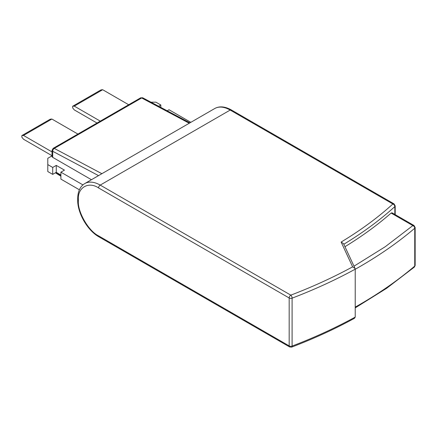 <?xml version="1.0" encoding="UTF-8"?>
<svg xmlns="http://www.w3.org/2000/svg" width="437" height="437" viewBox="0 0 437 437"><rect width="100%" height="100%" fill="white"/><g stroke="black" fill="none" stroke-linecap="round" stroke-linejoin="round"><path stroke-width="0.66" d="M343.815 244.25A424.769 245.239 0 0 0 394.829 206.592A2.316 1.595 -132.3 0 0 392.874 203.986A2.316 1.338 -60 0 1 394.032 203.871L231.348 109.944A2.316 1.338 120 0 0 230.19 110.058A30.89 17.835 -120 0 0 214.742 108.529L84.773 183.567A30.89 17.835 60 0 1 100.215 185.097A2.316 1.338 120 0 0 98.576 187.937L289.179 297.979A2.316 1.338 -60 0 1 290.818 295.144A2.316 1.043 69.1 0 1 292.096 298.149A463.389 267.531 0 0 0 355.226 269.165L355.062 268.487L352.626 266.849C333.426 277.298 312.821 286.732 290.818 295.144L100.215 185.097L230.19 110.058L392.874 203.986C377.808 217.664 360.558 230.354 341.122 242.054L352.626 266.849M355.068 268.487L343.537 243.649L341.122 242.054M355.226 317.087A463.389 267.531 0 0 1 292.096 346.077A2.316 1.338 0 0 1 289.179 345.907L98.576 235.86A2.316 1.338 -60 0 0 99.057 236.925L289.66 346.967A2.316 1.338 -60 0 1 289.179 345.907L289.179 297.979A2.316 1.338 0 0 0 292.096 298.149L292.096 346.077A2.316 1.043 69.1 0 1 291.643 347.125C314.012 338.571 334.944 328.974 354.44 318.316L355.226 317.087L355.226 269.165M344.957 246.714A424.769 245.239 0 0 0 391.12 213.059L412.834 225.596L385.194 246.752L353.997 266.193M355.226 307.096A457.206 263.964 0 0 0 414.751 266.073A2.316 1.338 0 0 0 415.15 265.325L414.336 267.089A2.316 1.568 -130.4 0 0 414.751 266.073L414.751 228.24A2.316 1.568 -130.4 0 0 412.834 225.596A2.316 1.338 -60 0 1 413.992 225.481L392.033 212.808L391.12 213.059M91.442 179.716L52.708 157.353L52.708 151.289L98.533 175.625M52.025 155.856L47.791 158.298L47.791 164.607L52.708 167.442L56.258 165.394L64.452 170.119L60.896 172.173L82.921 184.889M150.956 102.176L155.922 102.176L160.832 105.017L158.664 106.267M167.196 110.801L169.026 109.747L190.832 122.333M189.259 123.245L141.654 97.97L54.275 148.416A2.316 1.338 60 0 0 53.183 148.334L52.025 150.344L52.025 156.408A2.316 1.338 0 0 0 52.708 157.353M128.691 104.743L102.673 89.722L74.274 106.12L100.291 121.142M102.673 89.722L101.034 89.869L72.64 106.267L72.64 107.863L74.274 109.9L97.014 123.032M77.901 134.066L51.888 119.044L23.489 135.443L52.025 151.918M51.888 119.044L50.25 119.192L21.85 135.59L21.85 137.185L23.489 139.223L52.025 155.703M47.791 164.607L47.791 171.544L52.708 174.379L56.258 172.325L60.896 175.002M160.832 107.42L160.832 105.017M79.381 189.784L60.896 179.11L60.896 172.173M56.258 165.394L56.258 172.325M52.708 167.442L52.708 174.379M72.64 106.267L74.274 106.12M21.85 135.59L23.489 135.443M52.025 150.344A2.316 1.338 0 0 0 52.708 151.289A2.316 1.393 118 0 1 54.275 148.416L101.881 173.691M84.773 183.567C80.184 186.326 77.824 191.351 77.693 198.655A2.316 1.338 0 0 0 78.37 199.605C77.469 187.539 88.58 181.12 98.576 187.937M98.576 235.86C88.58 231.135 77.469 211.885 78.37 200.862L78.37 199.605M394.829 214.42L394.829 206.592A2.316 1.338 0 0 0 395.19 205.876L394.032 203.871M142.806 97.85A2.316 1.393 118 0 0 141.654 97.97A2.316 1.338 -120 0 0 140.561 97.888L142.806 97.85L189.915 122.863M77.693 198.655L77.693 199.917A2.316 1.338 0 0 0 78.37 200.862M415.15 265.325L415.15 227.491A2.316 1.338 180 0 1 414.751 228.24A457.206 263.964 180 0 1 355.226 269.263M60.896 175.466L56.056 172.446M231.348 109.944C224.957 106.41 219.423 105.934 214.742 108.529M53.183 148.334L140.561 97.888M99.057 236.925C87.52 230.567 77.431 213.087 77.693 199.917M395.19 214.627L395.19 205.876M289.66 346.967L291.643 347.125M414.336 267.089L386.548 288.36L355.226 307.888M60.896 176.226L55.423 172.812M415.15 227.491L413.992 225.481"/></g></svg>
